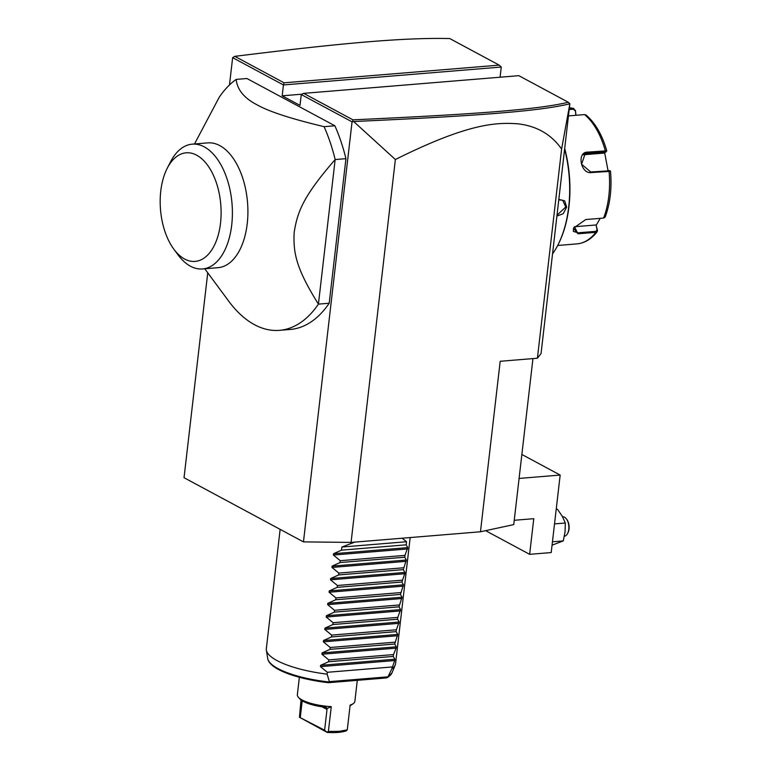 <?xml version="1.0" encoding="UTF-8"?>
<svg xmlns="http://www.w3.org/2000/svg" width="771" height="771" viewBox="0 0 771 771"><rect width="100%" height="100%" fill="white"/><g stroke="black" fill="none" stroke-linecap="round" stroke-linejoin="round"><path stroke-width="1.16" d="M532.954 358.592L513.746 524.608L480.468 531.778L351.065 542.418L303.456 541.888L184.038 477.712L207.746 272.799M229.479 84.964L232.64 57.661L234.798 56.341L284.065 82.815L499.203 65.13L501.266 67.048L500.09 77.216M232.64 57.661L283.429 84.955L282.176 95.806L300.006 105.386L301.259 94.544L352.058 121.837L303.456 541.888M246.942 78.517L334.874 125.779L324.09 126.666C291.399 118.879 269.108 111.631 257.206 104.914C244.272 98.283 237.256 89.783 236.157 79.403L246.942 78.517M204.758 268.771L228.717 301.182A130.097 72.223 -94.7 0 0 254.478 324.687A130.097 72.223 -94.7 0 0 279.488 330.345L290.272 329.458A130.097 72.223 -94.7 0 0 329.207 303.234L345.938 158.662A130.097 72.223 -94.7 0 0 334.874 125.779M501.266 67.048L283.429 84.955L284.065 82.815M302.01 94.178L282.176 95.806M569.846 103.796L561.606 149.025C551.332 134.424 536.799 126.03 518.006 123.823C496.563 122.319 468.864 122.878 395.369 159.52L353.658 121.529C476.247 115.949 539.276 111.275 569.846 103.796L541.059 353.504L537.406 358.226L500.196 361.281L480.468 531.778M561.606 149.025L537.406 358.226M395.369 159.52L351.065 542.418M499.203 65.13L449.744 38.55C403.898 37.48 342.565 42.983 234.798 56.341M519.085 478.434L560.17 475.061L551.207 552.556L529.638 554.33L533.763 518.681L514.247 520.29M521.861 454.466L560.17 475.061M485.614 530.67L529.638 554.33M556.199 509.371L557.452 509.265L562.146 516.069L565.336 523.008L565.056 531.894L563.264 540.905L552.065 545.164M563.264 540.905L552.45 541.791M565.336 523.008L554.522 523.894M562.551 516.782L562.618 516.782A9.753 5.416 85.3 0 1 564.497 517.206A9.753 5.416 -94.7 0 1 566.425 518.97L566.936 519.654A8.78 4.877 -94.7 0 1 568.005 532.684A8.78 4.877 -94.7 0 1 567.813 533.05M564.372 536.211A9.753 5.416 -94.7 0 0 567.62 533.445A9.753 5.416 -94.7 0 0 566.425 518.97M353.658 121.529L352.058 121.837M352.588 121.375L352.945 119.833C474.936 114.291 537.869 109.617 568.285 102.254L518.825 75.674L303.678 93.358L352.945 119.833M303.678 93.358L301.259 94.544M569.865 103.738L568.285 102.254M564.68 149.343A91.065 50.558 85.3 0 1 557.934 244.966A91.065 50.558 85.3 0 1 552.585 253.813M558.879 199.41L564.671 200.826L566.666 207.148L563.177 213.74L556.961 216.034M564.748 148.687A90.091 50.019 85.3 0 1 558.32 244.205L557.934 244.966M610.343 171.355L591.174 172.569C580.708 174.034 576.621 152.138 587.425 152.128L606.758 150.817C602.238 134.983 595.347 123.061 586.095 115.043L584.591 114.59L568.545 115.91M600.175 218.357L596.137 225.402L597.448 230.288L597.207 231.676L595.829 232.331L577.971 233.796L573.441 228.216L585.738 219.542L603.597 218.077L605.148 217.123C610.208 203.486 611.991 188.172 610.497 171.191L609.697 170.574M597.448 230.288L597.101 229.748L595.838 231.348L577.98 232.813L573.316 231.387L573.585 227.937M609.61 170.776L590.702 171.981L581.594 164.223L585.228 153.477L606.122 151.791L604.146 153.082L583.252 154.798M606.729 150.933L606.122 151.791M569.383 108.701L573.797 108.451L569.49 107.738A68.301 37.914 -94.7 0 1 573.075 108.393L575.445 110.513L575.792 115.313M604.666 152.745L608.001 170.555M596.137 225.402L597.101 229.748M595.829 224.987L574.491 226.741A9.753 5.243 -29.8 0 1 574.337 226.751M569.277 109.569L573.412 109.231L575.282 110.918M575.445 110.513L576.004 115.293M558.84 199.814L562.685 200.287L565.769 206.994L557.057 215.186M345.938 158.662L335.154 159.549A130.097 72.223 -94.7 0 0 324.09 126.666M279.488 330.345A130.097 72.223 -94.7 0 0 318.423 304.121C295.63 267.691 293.211 252.339 294.175 232.389C297.452 211.784 303.128 196.432 335.154 159.549L318.423 304.121L329.207 303.234M194.504 143.975L219.234 97.242A130.097 72.223 85.3 0 1 236.157 79.403M207.756 142.886A62.605 34.753 85.3 0 1 219.793 145.603A62.605 34.753 85.3 0 1 247.896 213.201A62.605 34.753 85.3 0 1 218.01 267.682L202.513 268.954A62.605 34.753 -94.7 0 0 232.379 215.196A62.605 34.753 -94.7 0 0 205.086 147.328A62.605 34.753 85.3 0 0 192.258 144.158L207.756 142.886M202.513 268.954A62.605 34.753 -94.7 0 1 190.476 266.226A62.605 34.753 85.3 0 1 178.082 254.922L173.851 249.197A54.481 30.242 -94.7 0 0 184.635 259.037A54.481 30.242 -94.7 0 0 220.516 223.166A54.481 30.242 -94.7 0 0 196.653 155.183A54.481 30.242 -94.7 0 0 167.201 168.329A54.481 30.242 -94.7 0 0 173.851 249.197M167.201 168.329L170.439 161.987A62.605 34.753 85.3 0 1 192.258 144.158M402.077 538.225L406.548 541.734L406.192 544.827L407.753 547.622L404.968 555.38L404.756 557.231L406.317 560.025L403.32 569.624L404.881 572.429L404.736 573.74L401.884 582.028L403.455 584.823L400.448 594.431L402.019 597.226L399.012 606.825L400.583 609.63L397.797 617.378L397.585 619.229L399.147 622.024L396.361 629.772L396.149 631.632L397.711 634.427L394.713 644.026L396.275 646.83L396.121 648.141L393.489 654.579L393.277 656.429L394.839 659.224L394.694 660.545L320.476 666.645L327.347 672.293L327.135 674.153A65.043 18.321 -173.4 0 1 277.03 660.583A65.043 18.321 -173.4 0 1 266.371 650.136A65.043 18.321 -173.4 0 1 266.342 648.681L280.143 529.359M391.841 668.833L387.611 677.593L391.996 672.881L395.205 665.036A65.043 18.321 -173.4 0 1 391.841 668.833L394.694 660.545M391.996 672.881A62.759 17.675 6.6 0 1 387.9 677.083L386.261 677.95L328.783 682.672L329.352 681.641L327.135 674.153M328.783 682.672L328.725 681.95A62.759 17.675 6.6 0 1 267.71 658.501C269.233 669.199 296.874 679.029 328.234 682.682M410.162 537.56L395.571 663.629A65.043 18.321 -173.4 0 1 395.205 665.036M354.766 542.109L341.842 547.053L341.486 550.147L333.544 553.723L333.39 555.043L340.262 560.69L340.05 562.551L332.108 566.126L331.954 567.437L338.826 573.094L338.614 574.944L330.672 578.529L330.518 579.84L337.399 585.497L337.178 587.348L329.236 590.923L329.082 592.244L335.963 597.891L335.742 599.742L327.8 603.327L327.646 604.637L334.527 610.295L334.315 612.145L326.364 615.73L326.21 617.041L333.091 622.698L332.879 624.549L324.928 628.124L324.784 629.444L331.655 635.092L331.443 636.942L323.492 640.528L323.348 641.838L330.219 647.495L330.007 649.346L322.066 652.921L321.912 654.242L328.783 659.899L328.571 661.749L320.63 665.325L320.476 666.645M387.832 676.842L329.352 681.641M327.347 672.293L392.053 666.973M328.571 661.749L393.277 656.429M328.783 659.899L393.489 654.579M330.007 649.346L394.713 644.026M330.219 647.495L394.925 642.176M331.443 636.942L396.149 631.632M331.655 635.092L396.361 629.772M332.879 624.549L397.585 619.229M333.091 622.698L397.797 617.378M334.315 612.145L399.012 606.825M334.527 610.295L399.233 604.975M335.742 599.742L400.448 594.431M335.963 597.891L400.669 592.581M337.178 587.348L401.884 582.028M337.399 585.497L402.096 580.178M338.614 574.944L403.32 569.624M338.826 573.094L403.532 567.774M340.05 562.551L404.756 557.231M340.262 560.69L404.968 555.38M341.486 550.147L406.192 544.827M406.548 541.734L341.842 547.053M357.301 680.33L354.862 701.331A28.941 8.153 -173.4 0 1 353.33 703.566A28.941 8.153 -173.4 0 1 350.14 705.07L347.268 729.877L339.115 731.332L328.398 731.428L331.27 706.622A28.941 8.153 -173.4 0 1 298.348 697.206A28.941 8.153 -173.4 0 1 297.355 694.681L299.37 677.295M347.268 729.877L346.121 730.898C341.64 732.392 335.346 732.903 327.241 732.45L299.447 717.252L301.037 699.991M299.447 717.252L324.601 730.214L327.241 732.45M327.049 732.084L328.398 731.428M353.33 703.566L351.615 704.8A27.322 7.691 -173.4 0 1 351.171 705.099L350.053 705.802M300.314 717.165L302.213 700.8M324.601 730.214L327.01 709.445L322.105 706.814M298.348 697.206L299.726 698.796A27.322 7.691 -173.4 0 0 325.285 707.229L326.47 707.547L327.01 709.445M326.827 708.645L331.27 706.622M605.071 151.53L605.283 150.653A68.301 37.914 -94.7 0 0 584.591 114.59M603.597 218.077A68.301 37.914 -94.7 0 0 609.032 171.104L608.56 170.516M557.674 245.477L576.987 243.887A68.301 37.914 -94.7 0 0 595.829 232.331L595.838 231.348M577.971 233.796L574.491 226.741M591.174 172.569L590.702 171.981M587.425 152.128L587.213 152.995L583.541 154.528M573.075 108.393L573.412 109.231M566.666 207.148L565.769 206.994M394.839 659.224L320.63 665.325M396.121 648.141L321.912 654.242M396.275 646.83L322.066 652.921M397.557 635.738L323.348 641.838M397.711 634.427L323.492 640.528M398.993 623.344L324.784 629.444M399.147 622.024L324.928 628.124M400.428 610.94L326.21 617.041M400.583 609.63L326.364 615.73M401.864 598.537L327.646 604.637M402.019 597.226L327.8 603.327M403.3 586.143L329.082 592.244M403.455 584.823L329.236 590.923M404.736 573.74L330.518 579.84M404.881 572.429L330.672 578.529M406.163 561.346L331.954 567.437M406.317 560.025L332.108 566.126M407.599 548.942L333.39 555.043M407.753 547.622L333.544 553.723M567.62 533.445L568.005 532.684M576.987 243.887C584.775 243.096 591.511 239.029 597.207 231.676M266.371 650.136L267.71 658.501"/></g></svg>
